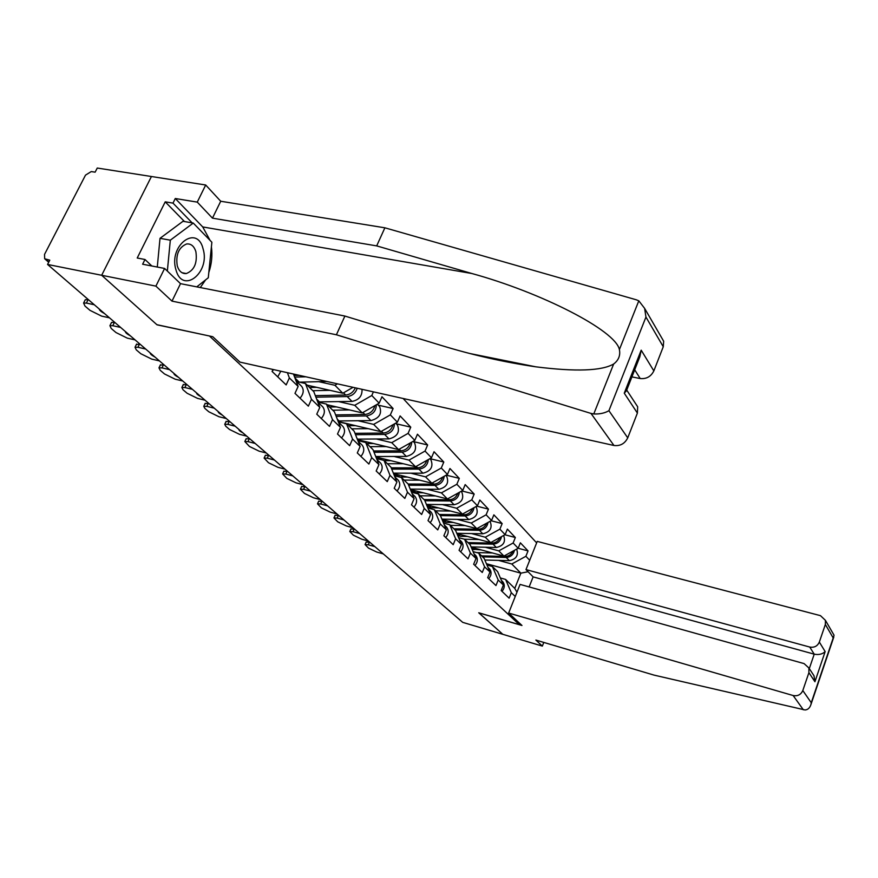 <?xml version="1.0" encoding="UTF-8"?>
<svg xmlns="http://www.w3.org/2000/svg" width="878" height="878" viewBox="0 0 878 878"><rect width="100%" height="100%" fill="white"/><g stroke="black" fill="none" stroke-linecap="round" stroke-linejoin="round"><path stroke-width="1.32" d="M536.645 542.878L403.123 398.48M661.65 337.745L663.669 341.235L663.263 346.744L645.945 317.057L644.617 308.365L638.811 300.825L636.287 299.793L384.882 227.808L220.718 201.249L205.693 184.995L97.26 168.038L95.12 172.176L91.257 171.572L85.506 175.128L44.526 254.411L44.668 258.769L49.783 260.162L47.566 264.454L462.717 622.359L502.809 634.311L478.85 612.8M184.501 221.552L165.229 201.841L137.22 258.011L144.98 259.493L142.62 264.223L164.603 268.448L155.9 286.129L101.672 275.275L151.433 176.511L101.672 275.275L157.03 324.827L209.655 336.044M209.612 336.153L519.348 624.664L519.82 623.479M338.875 401.663L354.745 405.307L371.8 395.506L373.402 391.862M371.8 395.506L379.153 403.178L381.963 396.779L393.114 408.533L378.33 405.175M358.081 420.749L373.655 424.403L390.348 414.866L393.114 408.533M390.348 414.866L397.383 422.197L400.105 415.92L410.761 427.158L396.208 423.778M376.432 438.989L391.72 442.666L408.083 433.37L410.761 427.158M408.083 433.37L414.8 440.383L417.445 434.215L427.641 444.97L413.318 441.568M394.002 456.45L409.005 460.127L425.04 451.072L427.641 444.97M425.04 451.072L431.471 457.778L434.05 451.731L443.807 462.037L429.913 458.656M410.816 473.176L425.556 476.853L441.283 468.018L443.807 462.037M441.283 468.018L447.451 474.449L449.942 468.501L459.304 478.378L446.2 475.141M426.938 489.211L441.414 492.887L456.845 484.261L459.304 478.378M456.845 484.261L462.761 490.429L465.186 484.59L474.175 494.062L461.806 490.956M442.413 504.598L456.637 508.263L471.782 499.845L474.175 494.062M471.782 499.845L477.456 505.761L479.816 500.032L488.442 509.13L476.765 506.145M457.262 519.37L471.256 523.036L486.116 514.804L488.442 509.13M486.116 514.804L491.559 520.489L493.875 514.848L502.161 523.595L491.12 520.731M471.541 533.572L485.293 537.226L499.889 529.171L502.161 523.595M499.889 529.171L505.124 534.647L507.374 529.105L515.342 537.512L504.905 534.768M485.271 547.235L498.792 550.868L513.136 542.999L515.342 537.512M513.136 542.999L518.174 548.256L520.369 542.813L528.04 550.901L518.152 548.267M498.484 560.384L511.797 564.005L525.878 556.301L528.04 550.901M525.878 556.301L529.697 560.285M515.243 596.491L511.314 592.694L505.596 579.425L500.361 577.965M272.992 369.473L272.081 371.449L286.162 384.915L289.367 377.935L298.136 386.419L294.975 393.355L308.365 406.163L311.46 399.314L319.811 407.392L316.76 414.186L329.513 426.379L332.51 419.673L340.466 427.377L337.503 434.028L349.663 445.662L352.561 439.088L360.156 446.43L357.291 452.949L368.892 464.045L371.701 457.603L378.956 464.616L376.179 471.014L387.264 481.616L389.986 475.294L396.922 482L394.222 488.278L404.824 498.419L407.48 492.218L414.109 498.638L411.486 504.795L421.649 514.497L424.217 508.417L430.571 514.563L428.025 520.599L437.749 529.906L440.251 523.925L446.342 529.818L443.873 535.756L453.202 544.678L455.627 538.807L461.477 544.47L459.073 550.297L468.029 558.858L470.388 553.096L476.008 558.518L473.659 564.247L482.263 572.478L484.568 566.815L489.968 572.028L487.685 577.658L495.96 585.571L498.199 580.007L503.39 585.022L501.162 590.554L509.13 598.17L511.314 592.694M289.367 377.935L287.402 372.689M298.136 386.419L293.471 374.039M311.46 399.314L305.456 383.51L296.676 381.524M305.456 383.51L313.808 391.676L319.811 407.392M318.769 381.678L334.946 385.288L337.459 383.84M307.157 385.179L342.804 393.234L334.946 385.288M332.51 419.673L326.495 404.11L317.869 402.102M326.495 404.11L334.452 411.892L340.466 427.377M342.804 393.234L353.044 387.319M327.154 404.747L362.241 412.879L354.745 405.307M352.561 439.088L346.558 423.745L338.293 421.791M346.558 423.745L354.152 431.186L360.156 446.43M362.241 412.879L379.153 403.178M338.195 421.55L380.811 431.647L373.655 424.403M371.701 457.603L365.72 442.501L357.862 440.591M365.72 442.501L372.974 449.602L378.956 464.616M380.811 431.647L397.383 422.197M357.489 439.648L398.568 449.58L391.72 442.666M389.986 475.294L384.015 460.412L376.541 458.568M384.015 460.412L390.951 467.206L396.922 482M398.568 449.58L414.8 440.383M375.905 456.977L415.557 466.756L409.005 460.127M407.48 492.218L401.531 477.555L394.398 475.755M401.531 477.555L408.171 484.052L414.109 498.638M415.557 466.756L431.471 457.778M393.531 473.582L431.833 483.207L425.556 476.853M424.217 508.417L418.29 493.963L411.497 492.218M418.29 493.963L424.656 500.186L430.571 514.563M431.833 483.207L447.451 474.449M410.388 489.518L447.44 498.978L441.414 492.887M440.251 523.925L434.358 509.69L427.86 508M434.358 509.69L440.46 515.66L446.342 529.818M447.44 498.978L462.761 490.429M426.554 504.806L462.421 514.113L456.637 508.263M455.627 538.807L449.766 524.77L443.566 523.134M449.766 524.77L455.616 530.499L461.477 544.47M462.421 514.113L477.456 505.761M442.051 519.502L476.809 528.655L471.256 523.036M470.388 553.096L464.561 539.257L458.623 537.654M464.561 539.257L470.18 544.755L476.008 558.518M476.809 528.655L491.559 520.489M456.933 533.626L490.637 542.626L485.293 537.226M484.568 566.815L478.773 553.162L473.088 551.625M478.773 553.162L484.184 558.463L489.968 572.028M490.637 542.626L505.124 534.647M471.223 547.224L503.939 556.07L498.792 550.868M498.199 580.007L492.437 566.54L486.983 565.048M492.437 566.54L497.639 571.633L503.39 585.022M503.939 556.07L518.174 548.256M486.423 563.709L520.863 573.169L511.797 564.005M505.596 579.425L514.771 588.403L520.863 573.169L528.095 571.732M516.955 592.222L514.771 588.403M635.431 403.364L637.669 406.777L637.395 413.077L627.737 437.859C624.807 443.686 620.208 446.233 613.963 445.486L239.957 362.109L212.761 336.713L156.855 324.673L101.672 275.275L47.566 264.454M519.348 624.664L478.74 612.778L502.809 634.311L542.352 646.098L543.789 642.422M502.018 591.377C504.729 587.986 504.971 584.77 502.754 581.719L502.172 581.159M366.137 542.099L369.418 542.187L368.299 544.799L374.873 546.632M383.291 553.897L376.772 552.053L368.508 548.102L365.072 544.59L366.192 541.989M380.558 551.538L377.639 549.024M368.299 544.799L365.072 544.59M472.046 549.156L481.122 549.891M513.004 551.099C511.391 554.512 508.79 556.301 505.212 556.454L481.517 555.851M492.514 552.975L476.644 552.591M471.684 547.345L472.21 549.222M514.475 550.286C513.4 554.709 510.645 557.102 506.211 557.464L482.538 556.85M516.637 549.101C518.7 555.313 516.286 559.165 509.372 560.669L484.843 560.021M471.958 548.552L472.715 548.333L472.957 549.485M474.12 549.705L472.715 548.333M175.962 269.864C182.536 294.756 210.468 272.586 203.114 248.979C197.232 223.846 168.247 245.445 175.962 269.864M177.279 265.946C179.068 271.357 182.064 273.881 186.301 273.552C194.29 270.336 197.484 263.049 195.882 251.679C194.093 246.081 190.987 243.513 186.575 243.974C178.695 247.387 175.6 254.708 177.279 265.946M157.283 267.044L160.016 238.333L182.997 221.289L193.248 223.056L211.872 242.24L208.284 277.766L196.771 286.865M167.347 271.072L170.321 240.188L193.248 223.056M160.016 238.333L170.321 240.188M508.647 613.042L793.141 695.53C797.674 696.375 800.901 694.717 802.81 690.536L808.912 672.636L808.89 667.971L804.072 663.592L520.072 584.408L508.647 613.042L521.971 625.487L478.828 612.844M802.81 690.536L811.261 702.729L810.91 704.617C809.779 708.008 807.815 709.797 805.027 709.962L654.044 675.116L535.876 640.073L542.352 646.098M819.339 642.059L825.342 624.467L825.441 620.362L820.48 615.665L537.237 541.397L525.988 569.581L809.735 647.053C814.257 647.832 817.462 646.164 819.339 642.059L825.155 651.586C822.423 654.187 818.779 655.054 814.224 654.165L533.122 576.89L529.138 586.932M533.122 576.89L525.988 569.581M811.854 672.504L813.994 675.764L814.927 681.734L808.912 672.636M832.926 633.268L834.056 635.222L833.2 637.944L825.342 624.467M613.963 445.486L590.993 413.428L593.769 413.966C599.784 414.207 604.832 413.121 608.915 410.695L627.737 437.859M164.603 268.448L180.506 283.66L344.889 316.058L440.789 345.306C472.09 354.942 503.752 362.109 535.778 366.817C575.759 371.855 601.726 370.922 613.656 364.008C618.628 360.221 620.537 355.403 619.396 349.576C615.577 330.337 540.826 292.418 471.848 273.508L376.684 245.895L212.465 218.15L197.265 202.116L175.282 198.516L202.719 226.93L210.061 240.363M344.889 316.058L336.406 334.77L172 301.121L155.9 286.129M590.993 413.428L336.406 334.77M180.506 283.66L172 301.121M663.263 346.744L653.847 370.9C650.971 376.596 646.428 379.142 640.205 378.539L634.695 369.814M631.908 376.892L640.205 378.539M165.229 201.841L172.988 203.125L175.282 198.516M205.693 184.995L197.265 202.116M220.718 201.249L212.465 218.15M384.882 227.808L376.684 245.895M211.411 246.817C212.531 255.465 211.664 264.015 208.821 272.465M205.573 279.917L200.294 287.556M144.98 259.493L151.839 265.99M192.172 222.869L172.988 203.125M637.395 413.077L624.258 393.179L626.442 390.787L639.832 356.764L641.192 350.168L653.847 370.9M488.761 578.69C491.515 575.244 491.779 571.973 489.54 568.889L488.947 568.318M350.893 528.995L354.185 529.05L353.033 531.706L359.684 533.539M368.42 541.067L361.813 539.235L353.373 535.185L349.806 531.508L350.948 528.863M365.588 538.631L362.559 536.019M353.033 531.706L349.806 531.508M474.976 565.509C477.797 561.997 478.071 558.671 475.81 555.544L475.217 554.973M335.067 515.408L338.359 515.419L337.185 518.108L343.924 519.952M352.989 527.766L346.294 525.933L337.679 521.784L333.958 517.932L335.133 515.254M350.048 525.242L346.898 522.52M337.185 518.108L333.958 517.932M460.643 551.801C463.518 548.212 463.814 544.843 461.532 541.671L460.928 541.089M318.637 501.283L321.93 501.261L320.722 503.994L327.549 505.838M336.965 513.959L330.183 512.115L321.381 507.868L317.507 503.84L318.714 501.108M333.914 511.325L330.644 508.505M320.722 503.994L317.507 503.84M445.717 537.534C448.658 533.868 448.976 530.444 446.661 527.239L446.057 526.646M301.56 486.61L304.853 486.544L303.612 489.331L310.527 491.164M320.316 499.604L313.457 497.771L304.446 493.414L300.408 489.189L301.648 486.401M317.156 496.871L313.753 493.941M303.612 489.331L300.408 489.189M430.176 522.662C433.183 518.931 433.512 515.441 431.186 512.192L430.571 511.6M283.792 471.343L287.095 471.234L285.811 474.065L292.824 475.898M303.009 484.689L296.051 482.845L286.832 478.389L282.628 473.944L283.901 471.113M299.716 481.835L296.171 478.784M285.811 474.065L282.628 473.944M457.69 535.426L460.994 536.326L467.513 536.447M500.032 537.446C498.419 541.035 495.752 542.922 492.02 543.109L467.963 542.582M479.07 539.542L464.484 539.235M458.514 535.832L457.943 533.901M501.503 536.645C500.482 541.243 497.672 543.745 493.052 544.151L469.028 543.625M503.599 535.492C505.947 541.825 503.533 545.82 496.344 547.488L471.091 546.906M458.294 535.24L459.084 535.009L459.304 536.085M460.39 536.282L459.084 535.009M442.688 521.016L446.737 522.377L453.377 522.476M486.544 523.266C484.941 527.03 482.198 529.017 478.312 529.236L453.882 528.797M465.099 525.571L450.326 525.318M444.29 521.916L443.642 519.919M488.025 522.443C487.06 527.239 484.184 529.862 479.388 530.323L454.991 529.884M490.034 521.334L490.1 521.422C492.657 527.865 490.231 531.991 482.812 533.791L456.79 533.286M444.103 521.422L444.926 521.181L445.124 522.169M446.112 522.333L444.926 521.181M426.917 505.695L430.121 507.638L438.671 507.956M472.518 508.505C470.926 512.445 468.106 514.552 464.056 514.815L439.241 514.475M450.579 511.04L435.543 510.842M429.496 507.44L428.76 505.377M473.999 507.682C473.11 512.664 470.169 515.419 465.175 515.946L440.394 515.595M475.898 506.628L476.194 506.957C478.762 513.498 476.282 517.691 468.742 519.546L441.897 519.139M429.353 507.045L430.209 506.793L430.374 507.693M431.274 507.835L430.209 506.793M410.695 489.595L414.668 492.547L423.372 492.832M457.921 493.129C456.33 497.266 453.432 499.494 449.218 499.801L424.008 499.56M435.455 495.916L420.145 495.785M414.109 492.371L413.286 490.253M459.403 492.306C458.579 497.486 455.572 500.372 450.381 500.976L424.875 500.723M461.718 491.91L461.159 491.318L461.718 491.91C464.308 498.539 461.762 502.809 454.091 504.729L426.39 504.422M414.01 492.097L414.899 491.834L415.042 492.624M415.832 492.745L414.899 491.834M399.128 476.941L407.436 477.072M442.699 477.105C441.14 481.451 438.155 483.8 433.765 484.162L408.138 484.019M419.695 480.156L404.121 480.09M398.085 476.688L397.163 474.493M394.54 473.835L398.019 476.666M444.191 476.282C443.456 481.66 440.383 484.7 434.972 485.391L408.654 485.238M445.98 475.536L446.65 476.238C449.251 482.955 446.65 487.312 438.835 489.298L410.224 489.101M398.03 476.534L398.963 476.26L399.073 476.93M399.753 477.028L398.963 476.26M413.966 507.155C417.039 503.357 417.401 499.812 415.042 496.52L414.416 495.905M265.31 455.462L268.602 455.298L267.285 458.184L274.397 460.006M284.999 469.159L277.953 467.326L268.514 462.75L264.113 458.075L265.43 455.199M281.564 466.196L277.887 463.013M267.285 458.184L264.113 458.075M426.829 460.401C425.292 464.945 422.23 467.425 417.643 467.853L391.215 467.831M403.276 463.727L387.407 463.727M381.217 459.721L380.361 458.075M377.705 457.416L379.285 459.238M384.279 460.665L390.831 460.654M428.321 459.567C427.696 465.164 424.557 468.358 418.916 469.126L391.72 469.104M430.264 459.194L430.944 459.896C433.556 466.723 430.889 471.157 422.944 473.209L393.344 473.143M397.054 490.978C400.192 487.092 400.577 483.493 398.206 480.156L397.569 479.542M246.049 438.912L249.341 438.693L247.991 441.634L255.191 443.456M266.243 452.982L259.098 451.16L249.44 446.452L244.841 441.535L246.191 438.616M262.665 449.898L258.823 446.584M247.991 441.634L244.841 441.535M410.267 442.951C408.775 447.714 405.625 450.348 400.829 450.831L373.512 450.952M386.133 446.573L369.978 446.661M363.701 442.007L362.823 440.932M360.134 440.284L360.869 441.327M366.806 443.566L373.501 443.522M411.749 442.106C411.244 447.934 408.04 451.292 402.146 452.17L374.039 452.28M413.878 442.139L414.57 442.863C417.182 449.777 414.449 454.299 406.349 456.417L375.718 456.505M379.384 474.076C382.599 470.114 383.017 466.448 380.613 463.068L379.976 462.443M225.975 421.659L229.257 421.385L227.863 424.37L235.161 426.181M246.685 436.125L239.453 434.314L229.553 429.485L225.756 426.247L224.746 424.293L226.129 421.319M242.954 432.909C240.034 431.361 238.695 430.22 238.959 429.452M227.863 424.37L224.746 424.293M392.971 424.711C391.511 429.715 388.274 432.492 383.258 433.052L354.997 433.326M368.233 428.662L351.76 428.837M348.555 425.698L355.403 425.621M394.441 423.876C394.068 429.935 390.809 433.458 384.641 434.456L355.546 434.709M396.757 424.337L397.46 425.073C400.083 432.086 397.273 436.695 389.031 438.901L357.28 439.132M358.893 443.225L358.312 441.755M360.902 456.406C364.205 452.357 364.644 448.625 362.219 445.201L361.582 444.575M205.024 403.66L208.295 403.32L206.857 406.36L214.254 408.16M226.294 418.543L218.951 416.732L208.799 411.771L204.848 408.391L203.773 406.305L205.211 403.265M222.397 415.184C219.39 413.593 217.996 412.386 218.216 411.573M206.857 406.36L203.773 406.305M374.873 405.636C373.468 410.882 370.143 413.823 364.897 414.471L335.626 414.91M349.51 409.927L332.718 410.202M329.48 407.03L336.483 406.909M376.333 404.802C376.124 411.091 372.788 414.8 366.335 415.931L336.186 416.37M378.879 405.735L379.581 406.481C382.215 413.593 379.329 418.301 370.933 420.584L337.975 420.957M339.588 425.117L338.469 422.23M341.564 437.913C344.955 433.776 345.427 429.979 342.98 426.51L342.321 425.874M183.14 384.849L186.399 384.454L184.918 387.549L192.414 389.338M204.991 400.181L197.55 398.382L187.146 393.278L183.008 389.755L181.867 387.505L183.348 384.41M200.919 396.669C197.835 395.023 196.376 393.772 196.551 392.905M184.918 387.549L181.867 387.505M355.36 387.835C353.351 392.203 350.124 394.595 345.669 395.023L315.323 395.649M329.919 390.315L312.798 390.699M309.528 387.494L316.684 387.33M357.214 388.252C355.513 393.212 352.166 395.978 347.183 396.549L315.904 397.174M362.01 389.316C362.329 395.989 358.992 400.017 351.99 401.411L317.715 401.894M319.252 405.91L317.759 402.014M321.304 418.532C324.783 414.306 325.277 410.432 322.819 406.92L322.16 406.284M160.257 365.193L163.506 364.721L161.969 367.882L169.575 369.638M182.734 380.986L175.194 379.208L164.504 373.951L160.18 370.264L158.973 367.838L160.498 364.688M178.475 377.32C175.293 375.619 173.778 374.302 173.899 373.38M161.969 367.882L158.973 367.838M299.31 375.345L294.02 375.477M305.851 376.805L294.624 377.09M326.825 381.469L299.442 382.149M295.677 391.807L297.664 387.45M297.861 385.694L296.062 380.898M300.056 398.206C303.612 393.882 304.161 389.942 301.681 386.386L301.011 385.727M136.309 344.615L139.536 344.066L137.956 347.282L145.66 349.027M159.434 360.902L151.795 359.146L140.82 353.735L136.288 349.872L135.014 347.26L136.595 344.044M154.978 357.061C151.707 355.316 150.116 353.933 150.193 352.934M137.956 347.282L135.014 347.26M272.114 371.372L273.519 369.594M277.733 376.871L280.817 371.218M111.232 323.06L111.55 322.413L114.425 322.424L112.79 325.705L120.604 327.428M135.047 339.874L127.299 338.14L116.006 332.553L111.265 328.515L109.915 325.694L111.55 322.413M130.372 335.846C127.003 334.035 125.334 332.597 125.356 331.522M112.79 325.705L109.915 325.694M84.914 300.441L85.276 299.727L88.085 299.727L86.395 303.075L94.308 304.754M109.465 317.825L101.618 316.124L90.006 310.362L85.034 306.115L83.597 303.064L85.276 299.727M104.57 313.6C101.091 311.723 99.335 310.208 99.302 309.056M86.395 303.075L83.597 303.064M45.919 259.405L48.861 261.94M505.212 556.454L504.51 555.752M509.372 560.669L506.211 557.464M811.261 702.729L833.2 637.944M825.155 651.586L814.927 681.734M803.348 709.786L793.141 695.53M809.296 668.597L814.224 654.165L809.735 647.053M593.769 413.966L613.656 364.008M619.396 349.576L638.811 300.825M645.945 317.057L608.915 410.695M624.258 393.179L641.192 350.168M202.719 226.93L471.848 273.508M492.02 543.109L491.219 542.297M496.344 547.488L493.052 544.151M478.312 529.236L477.402 528.326M482.812 533.791L479.388 530.323M464.056 514.815L463.035 513.773M468.742 519.546L465.175 515.946M449.218 499.801L448.065 498.627M454.091 504.729L450.381 500.976M433.765 484.162L432.47 482.845M438.835 489.298L434.972 485.391M417.643 467.853L416.205 466.394M422.944 473.209L418.916 469.126M400.829 450.831L399.227 449.207M406.349 456.417L402.146 452.17M383.258 433.052L381.48 431.263M389.031 438.901L384.641 434.456M357.741 439.143L357.006 438.418M364.897 414.471L362.932 412.484M370.933 420.584L366.335 415.931M339.106 420.99L337.306 419.245M345.669 395.023L343.496 392.828M351.99 401.411L347.183 396.549M319.614 402.025L316.662 399.139M299.135 382.084L294.986 378.045M48.696 262.259L44.866 258.933M501.415 580.424L502.754 581.719M182.009 272.718L186.301 273.552M808.89 667.971L813.994 675.764M825.441 620.362L834.056 635.222M810.91 704.617L833.826 636.967M470.345 353.614L535.778 366.817M637.669 406.777L626.716 390.073M644.617 308.365L663.669 341.235M487.981 567.375L489.54 568.889M474.01 553.798L475.81 555.544M459.468 539.674L461.532 541.671M444.323 524.956L446.661 527.239M428.541 509.624L431.186 512.192M427.553 506.321L426.938 505.706M412.056 491.219L411.431 490.604M395.923 475.492L395.287 474.866M446.65 476.238L445.815 475.36M412.067 493.623L415.042 496.52M379.109 459.095L378.462 458.47M430.944 459.896L429.814 458.722M394.87 476.919L398.206 480.156M414.57 442.863L413.11 441.338M376.903 459.457L380.613 463.068M397.46 425.073L395.649 423.185M358.092 441.195L362.219 445.201M379.581 406.481L377.386 404.198M338.403 422.055L342.98 426.51M317.748 401.992L322.819 406.92M296.303 381.162L301.681 386.386"/></g></svg>
